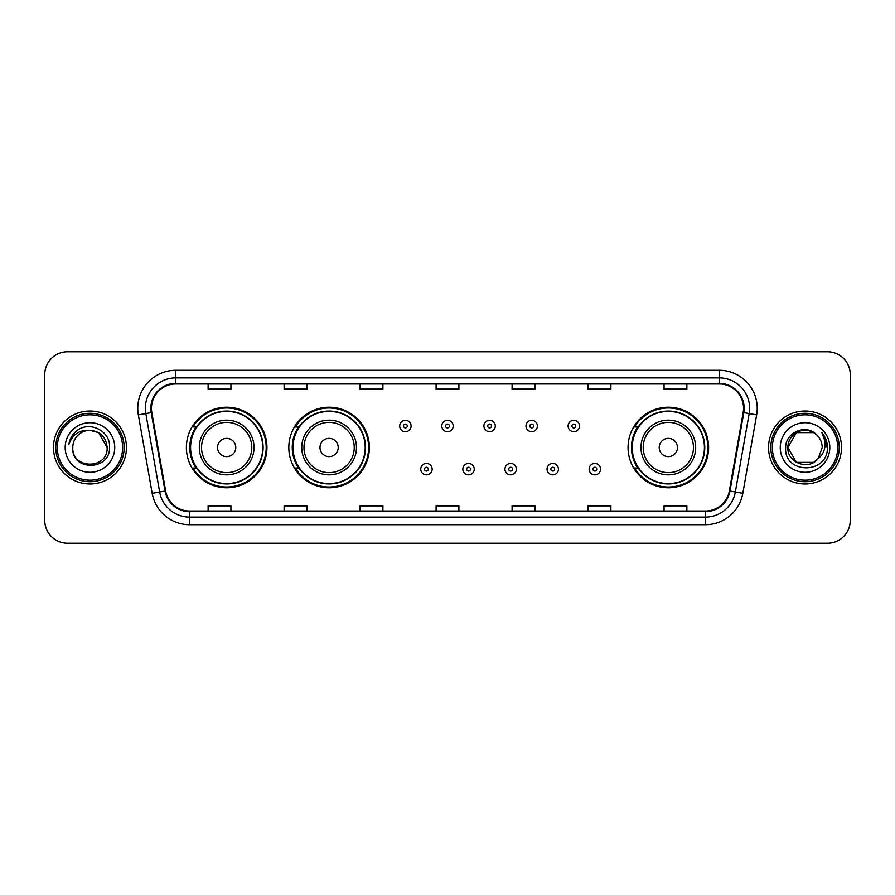 <?xml version="1.0" encoding="UTF-8"?>
<svg xmlns="http://www.w3.org/2000/svg" width="895" height="895" viewBox="0 0 895 895"><rect width="100%" height="100%" fill="white"/><g stroke="black" fill="none" stroke-linecap="round" stroke-linejoin="round"><path stroke-width="1.34" d="M628.055 447.5A40.275 40.275 0 0 0 668.33 487.775A40.275 40.275 0 0 0 708.605 447.5A40.275 40.275 0 0 0 668.33 407.225A40.275 40.275 0 0 0 628.055 447.5M288.828 447.5A40.275 40.275 0 0 0 329.103 487.775A40.275 40.275 0 0 0 369.378 447.5A40.275 40.275 0 0 0 329.103 407.225A40.275 40.275 0 0 0 288.828 447.5M186.395 447.5A40.275 40.275 0 0 0 226.67 487.775A40.275 40.275 0 0 0 266.945 447.5A40.275 40.275 0 0 0 226.67 407.225A40.275 40.275 0 0 0 186.395 447.5M196.05 468.018A36.852 36.852 0 0 1 196.05 426.982M298.494 468.018A36.852 36.852 0 0 1 298.494 426.982M637.71 468.018A36.852 36.852 0 0 1 637.71 426.982M44.75 374.546L44.75 520.454A22.8 22.8 0 0 0 67.55 543.243L827.45 543.243A22.8 22.8 0 0 0 850.25 520.454L850.25 374.546A22.8 22.8 0 0 0 827.45 351.757L67.55 351.757A22.8 22.8 0 0 0 44.75 374.546L44.75 520.454M53.487 447.5A36.471 36.471 0 0 0 89.97 483.971A36.471 36.471 0 0 0 126.441 447.5A36.471 36.471 0 0 0 89.97 411.029A36.471 36.471 0 0 0 53.487 447.5A36.471 36.471 0 0 0 89.97 483.971A36.471 36.471 0 0 0 126.441 447.5A36.471 36.471 0 0 0 89.97 411.029A36.471 36.471 0 0 0 53.487 447.5M768.559 447.5A36.471 36.471 0 0 0 805.03 483.971A36.471 36.471 0 0 0 841.513 447.5A36.471 36.471 0 0 0 805.03 411.029A36.471 36.471 0 0 0 768.559 447.5A36.471 36.471 0 0 0 805.03 483.971A36.471 36.471 0 0 0 841.513 447.5A36.471 36.471 0 0 0 805.03 411.029A36.471 36.471 0 0 0 768.559 447.5M151.445 408.288A24.322 24.322 0 0 1 175.756 383.977L719.244 383.977A24.322 24.322 0 0 1 743.186 412.517L729.358 490.93A24.322 24.322 0 0 1 705.417 511.023L189.583 511.023A24.322 24.322 0 0 1 165.642 490.93L151.814 412.517A24.322 24.322 0 0 1 151.445 408.288M150.83 408.288A24.926 24.926 0 0 0 151.21 412.617L165.038 491.042A24.926 24.926 0 0 0 189.583 511.638L705.417 511.638A24.926 24.926 0 0 0 729.962 491.042L743.79 412.617A24.926 24.926 0 0 0 719.244 383.362L175.756 383.362A24.926 24.926 0 0 0 150.83 408.288M138.345 414.888A37.993 37.993 0 0 1 175.756 370.295L719.244 370.295A37.993 37.993 0 0 1 756.655 414.888L742.828 493.313A37.993 37.993 0 0 1 705.417 524.705L189.583 524.705A37.993 37.993 0 0 1 152.172 493.313L138.345 414.888L145.818 413.568A30.396 30.396 0 0 1 175.756 377.891L719.244 377.891A30.396 30.396 0 0 1 749.182 413.568L735.343 491.993A30.396 30.396 0 0 1 705.417 517.109L189.583 517.109A30.396 30.396 0 0 1 159.657 491.993L145.818 413.568A30.396 30.396 0 0 1 145.359 408.288M827.45 351.757L67.55 351.757M67.55 543.243L827.45 543.243M850.25 520.454L850.25 374.546M729.962 491.042L735.343 491.993L749.182 413.568L756.655 414.888M436.1 383.977L436.1 389.124L458.9 389.124L458.9 383.977M360.114 383.977L360.114 389.124L382.903 389.124L382.903 383.977M284.118 383.977L284.118 389.124L306.918 389.124L306.918 383.977M208.132 383.977L208.132 389.124L230.932 389.124L230.932 383.977M512.097 383.977L512.097 389.124L534.886 389.124L534.886 383.977M588.082 383.977L588.082 389.124L610.882 389.124L610.882 383.977M664.068 383.977L664.068 389.124L686.868 389.124L686.868 383.977M458.9 511.023L458.9 505.876L436.1 505.876L436.1 511.023M382.903 511.023L382.903 505.876L360.114 505.876L360.114 511.023M306.918 511.023L306.918 505.876L284.118 505.876L284.118 511.023M230.932 511.023L230.932 505.876L208.132 505.876L208.132 511.023M534.886 511.023L534.886 505.876L512.097 505.876L512.097 511.023M610.882 511.023L610.882 505.876L588.082 505.876L588.082 511.023M686.868 511.023L686.868 505.876L664.068 505.876L664.068 511.023M122.637 447.5A32.679 32.679 0 0 0 89.97 414.821A32.679 32.679 0 0 0 57.291 447.5A32.679 32.679 0 0 0 89.97 480.179A32.679 32.679 0 0 0 122.637 447.5M124.159 447.5A34.2 34.2 0 0 0 89.97 413.3A34.2 34.2 0 0 0 55.77 447.5A34.2 34.2 0 0 0 89.97 481.7A34.2 34.2 0 0 0 124.159 447.5M89.97 430.316L98.551 432.621L107.143 447.5C106.125 437.062 100.397 431.334 89.97 430.316L98.551 432.621L107.143 447.5L98.551 432.621L89.97 430.316L98.551 432.621L107.143 447.5L98.551 432.621L89.97 430.316L98.551 432.621L107.143 447.5C108.194 469.662 71.734 469.662 72.786 447.5C71.186 471.508 110.32 470.96 109.548 447.5C110.879 431.077 89.545 420.426 76.903 430.685C72.439 434.254 69.765 438.863 68.881 444.491C72.428 434.411 79.454 429.689 89.97 430.316L98.551 432.621L107.143 447.5C108.194 469.662 71.734 469.662 72.786 447.5C71.734 469.662 108.194 469.662 107.143 447.5C108.194 469.662 71.734 469.662 72.786 447.5C71.734 469.662 108.194 469.662 107.143 447.5C108.194 469.662 71.734 469.662 72.786 447.5A17.184 17.184 0 0 1 89.97 430.316L98.551 432.621L107.143 447.5A17.184 17.184 0 0 0 107.132 446.873M65.19 447.5A24.78 24.78 0 0 0 89.97 472.28A24.78 24.78 0 0 0 114.739 447.5A24.78 24.78 0 0 0 89.97 422.72A24.78 24.78 0 0 0 65.19 447.5M235.788 447.5A9.118 9.118 0 0 0 226.67 438.382A9.118 9.118 0 0 0 217.552 447.5A9.118 9.118 0 0 0 226.67 456.618A9.118 9.118 0 0 0 235.788 447.5M254.023 447.5A27.353 27.353 0 0 0 226.67 420.147A27.353 27.353 0 0 0 199.316 447.5A27.353 27.353 0 0 0 226.67 474.853A27.353 27.353 0 0 0 254.023 447.5A27.353 27.353 0 0 1 226.67 474.853A27.353 27.353 0 0 1 199.316 447.5M262.772 447.5A36.091 36.091 0 0 0 226.67 411.409A36.091 36.091 0 0 0 190.579 447.5A36.091 36.091 0 0 0 226.67 483.591A36.091 36.091 0 0 0 262.772 447.5M266.184 447.5A39.514 39.514 0 0 1 192.906 468.018L196.564 468.018A36.438 36.438 0 0 0 263.108 447.589A36.438 36.438 0 0 0 196.564 426.982L192.906 426.982A39.514 39.514 0 0 1 266.184 447.5M338.22 447.5A9.118 9.118 0 0 0 329.103 438.382A9.118 9.118 0 0 0 319.985 447.5A9.118 9.118 0 0 0 329.103 456.618A9.118 9.118 0 0 0 338.22 447.5M356.467 447.5A27.353 27.353 0 0 0 329.103 420.147A27.353 27.353 0 0 0 301.749 447.5A27.353 27.353 0 0 0 329.103 474.853A27.353 27.353 0 0 0 356.467 447.5A27.353 27.353 0 0 1 329.103 474.853A27.353 27.353 0 0 1 301.749 447.5M365.205 447.5A36.091 36.091 0 0 0 329.103 411.409A36.091 36.091 0 0 0 293.012 447.5A36.091 36.091 0 0 0 329.103 483.591A36.091 36.091 0 0 0 365.205 447.5M368.617 447.5A39.514 39.514 0 0 1 295.339 468.018L298.997 468.018A36.438 36.438 0 0 0 365.54 447.589A36.438 36.438 0 0 0 298.997 426.982L295.339 426.982A39.514 39.514 0 0 1 368.617 447.5M677.448 447.5A9.118 9.118 0 0 0 668.33 438.382A9.118 9.118 0 0 0 659.212 447.5A9.118 9.118 0 0 0 668.33 456.618A9.118 9.118 0 0 0 677.448 447.5M695.683 447.5A27.353 27.353 0 0 0 668.33 420.147A27.353 27.353 0 0 0 640.977 447.5A27.353 27.353 0 0 0 668.33 474.853A27.353 27.353 0 0 0 695.683 447.5A27.353 27.353 0 0 1 668.33 474.853A27.353 27.353 0 0 1 640.977 447.5M704.421 447.5A36.091 36.091 0 0 0 668.33 411.409A36.091 36.091 0 0 0 632.228 447.5A36.091 36.091 0 0 0 668.33 483.591A36.091 36.091 0 0 0 704.421 447.5M707.844 447.5A39.514 39.514 0 0 1 634.555 468.018L638.224 468.018A36.438 36.438 0 0 0 704.768 447.589A36.438 36.438 0 0 0 638.224 426.982L634.555 426.982A39.514 39.514 0 0 1 707.844 447.5M813.622 462.379A17.184 17.184 0 0 0 818.265 458.464L813.622 462.379L796.449 462.379L787.857 447.5L796.449 432.621L813.622 432.621L816.285 434.522C805.746 423.469 785.452 432.576 785.642 447.5C783.707 474.014 826.7 474.708 827.405 448.787L827.439 447.5C827.372 441.861 825.503 436.917 821.811 432.654C824.619 437.252 825.604 442.208 824.776 447.5C824.015 451.93 821.845 455.577 818.265 458.464L817.918 458.866C808.621 470.781 786.973 462.771 787.857 447.5L796.449 462.379L813.622 462.379L818.265 458.464L814.416 461.898M837.709 447.5A32.679 32.679 0 0 0 805.03 414.821A32.679 32.679 0 0 0 772.363 447.5A32.679 32.679 0 0 0 805.03 480.179A32.679 32.679 0 0 0 837.709 447.5M839.23 447.5A34.2 34.2 0 0 0 805.03 413.3A34.2 34.2 0 0 0 770.841 447.5A34.2 34.2 0 0 0 805.03 481.7A34.2 34.2 0 0 0 839.23 447.5M818.265 458.464L822.214 447.5C822.113 442.32 820.144 437.991 816.285 434.522M780.261 447.5A24.78 24.78 0 0 0 805.03 472.28A24.78 24.78 0 0 0 829.81 447.5A24.78 24.78 0 0 0 805.03 422.72A24.78 24.78 0 0 0 780.261 447.5M813.622 432.621A17.184 17.184 0 0 0 787.857 447.5M821.979 432.844L827.428 448.149M821.811 432.654L826.286 440.418M411.096 425.998A5.694 5.694 0 0 1 405.401 431.692A5.694 5.694 0 0 1 399.707 425.998A5.694 5.694 0 0 1 405.401 420.292A5.694 5.694 0 0 1 411.096 425.998A5.694 5.694 0 0 0 405.401 420.292A5.694 5.694 0 0 0 399.707 425.998M453.194 425.998A5.694 5.694 0 0 1 447.5 431.692A5.694 5.694 0 0 1 441.806 425.998A5.694 5.694 0 0 1 447.5 420.292A5.694 5.694 0 0 1 453.194 425.998A5.694 5.694 0 0 0 447.5 420.292A5.694 5.694 0 0 0 441.806 425.998M495.293 425.998A5.694 5.694 0 0 1 489.599 431.692A5.694 5.694 0 0 1 483.904 425.998A5.694 5.694 0 0 1 489.599 420.292A5.694 5.694 0 0 1 495.293 425.998A5.694 5.694 0 0 0 489.599 420.292A5.694 5.694 0 0 0 483.904 425.998M537.392 425.998A5.694 5.694 0 0 1 531.697 431.692A5.694 5.694 0 0 1 526.003 425.998A5.694 5.694 0 0 1 531.697 420.292A5.694 5.694 0 0 1 537.392 425.998A5.694 5.694 0 0 0 531.697 420.292A5.694 5.694 0 0 0 526.003 425.998M579.49 425.998A5.694 5.694 0 0 1 573.796 431.692A5.694 5.694 0 0 1 568.101 425.998A5.694 5.694 0 0 1 573.796 420.292A5.694 5.694 0 0 1 579.49 425.998A5.694 5.694 0 0 0 573.796 420.292A5.694 5.694 0 0 0 568.101 425.998M420.751 469.159A5.694 5.694 0 0 1 426.445 463.453A5.694 5.694 0 0 1 432.151 469.159A5.694 5.694 0 0 1 426.445 474.853A5.694 5.694 0 0 1 420.751 469.159A5.694 5.694 0 0 0 426.445 474.853A5.694 5.694 0 0 0 432.151 469.159M462.849 469.159A5.694 5.694 0 0 1 468.555 463.453A5.694 5.694 0 0 1 474.249 469.159A5.694 5.694 0 0 1 468.555 474.853A5.694 5.694 0 0 1 462.849 469.159A5.694 5.694 0 0 0 468.555 474.853A5.694 5.694 0 0 0 474.249 469.159M504.948 469.159A5.694 5.694 0 0 1 510.653 463.453A5.694 5.694 0 0 1 516.348 469.159A5.694 5.694 0 0 1 510.653 474.853A5.694 5.694 0 0 1 504.948 469.159A5.694 5.694 0 0 0 510.653 474.853A5.694 5.694 0 0 0 516.348 469.159M547.046 469.159A5.694 5.694 0 0 1 552.752 463.453A5.694 5.694 0 0 1 558.446 469.159A5.694 5.694 0 0 1 552.752 474.853A5.694 5.694 0 0 1 547.046 469.159A5.694 5.694 0 0 0 552.752 474.853A5.694 5.694 0 0 0 558.446 469.159M589.145 469.159A5.694 5.694 0 0 1 594.851 463.453A5.694 5.694 0 0 1 600.545 469.159A5.694 5.694 0 0 1 594.851 474.853A5.694 5.694 0 0 1 589.145 469.159A5.694 5.694 0 0 0 594.851 474.853A5.694 5.694 0 0 0 600.545 469.159M719.244 370.295L719.244 383.362M145.818 413.568L151.21 412.617M189.583 524.705L189.583 511.638M705.417 511.638L705.417 524.705M152.172 493.313L165.038 491.042M743.79 412.617L749.182 413.568M175.756 370.295L175.756 383.362M735.343 491.993L742.828 493.313M251.797 447.5A25.127 25.127 0 0 0 226.67 422.373A25.127 25.127 0 0 0 201.543 447.5A25.127 25.127 0 0 0 226.67 472.627A25.127 25.127 0 0 0 251.797 447.5M354.241 447.5A25.127 25.127 0 0 0 329.103 422.373A25.127 25.127 0 0 0 303.976 447.5A25.127 25.127 0 0 0 329.103 472.627A25.127 25.127 0 0 0 354.241 447.5M693.457 447.5A25.127 25.127 0 0 0 668.33 422.373A25.127 25.127 0 0 0 643.203 447.5A25.127 25.127 0 0 0 668.33 472.627A25.127 25.127 0 0 0 693.457 447.5M403.5 425.998A1.902 1.902 0 0 0 405.401 427.899A1.902 1.902 0 0 0 407.303 425.998A1.902 1.902 0 0 0 405.401 424.096A1.902 1.902 0 0 0 403.5 425.998M445.598 425.998A1.902 1.902 0 0 0 447.5 427.899A1.902 1.902 0 0 0 449.402 425.998A1.902 1.902 0 0 0 447.5 424.096A1.902 1.902 0 0 0 445.598 425.998M487.697 425.998A1.902 1.902 0 0 0 489.599 427.899A1.902 1.902 0 0 0 491.5 425.998A1.902 1.902 0 0 0 489.599 424.096A1.902 1.902 0 0 0 487.697 425.998M529.795 425.998A1.902 1.902 0 0 0 531.697 427.899A1.902 1.902 0 0 0 533.599 425.998A1.902 1.902 0 0 0 531.697 424.096A1.902 1.902 0 0 0 529.795 425.998M571.894 425.998A1.902 1.902 0 0 0 573.796 427.899A1.902 1.902 0 0 0 575.698 425.998A1.902 1.902 0 0 0 573.796 424.096A1.902 1.902 0 0 0 571.894 425.998M428.347 469.159A1.902 1.902 0 0 0 426.445 467.257A1.902 1.902 0 0 0 424.554 469.159A1.902 1.902 0 0 0 426.445 471.061A1.902 1.902 0 0 0 428.347 469.159M470.446 469.159A1.902 1.902 0 0 0 468.555 467.257A1.902 1.902 0 0 0 466.653 469.159A1.902 1.902 0 0 0 468.555 471.061A1.902 1.902 0 0 0 470.446 469.159M512.544 469.159A1.902 1.902 0 0 0 510.653 467.257A1.902 1.902 0 0 0 508.752 469.159A1.902 1.902 0 0 0 510.653 471.061A1.902 1.902 0 0 0 512.544 469.159M554.643 469.159A1.902 1.902 0 0 0 552.752 467.257A1.902 1.902 0 0 0 550.85 469.159A1.902 1.902 0 0 0 552.752 471.061A1.902 1.902 0 0 0 554.643 469.159M596.741 469.159A1.902 1.902 0 0 0 594.851 467.257A1.902 1.902 0 0 0 592.949 469.159A1.902 1.902 0 0 0 594.851 471.061A1.902 1.902 0 0 0 596.741 469.159"/></g></svg>
